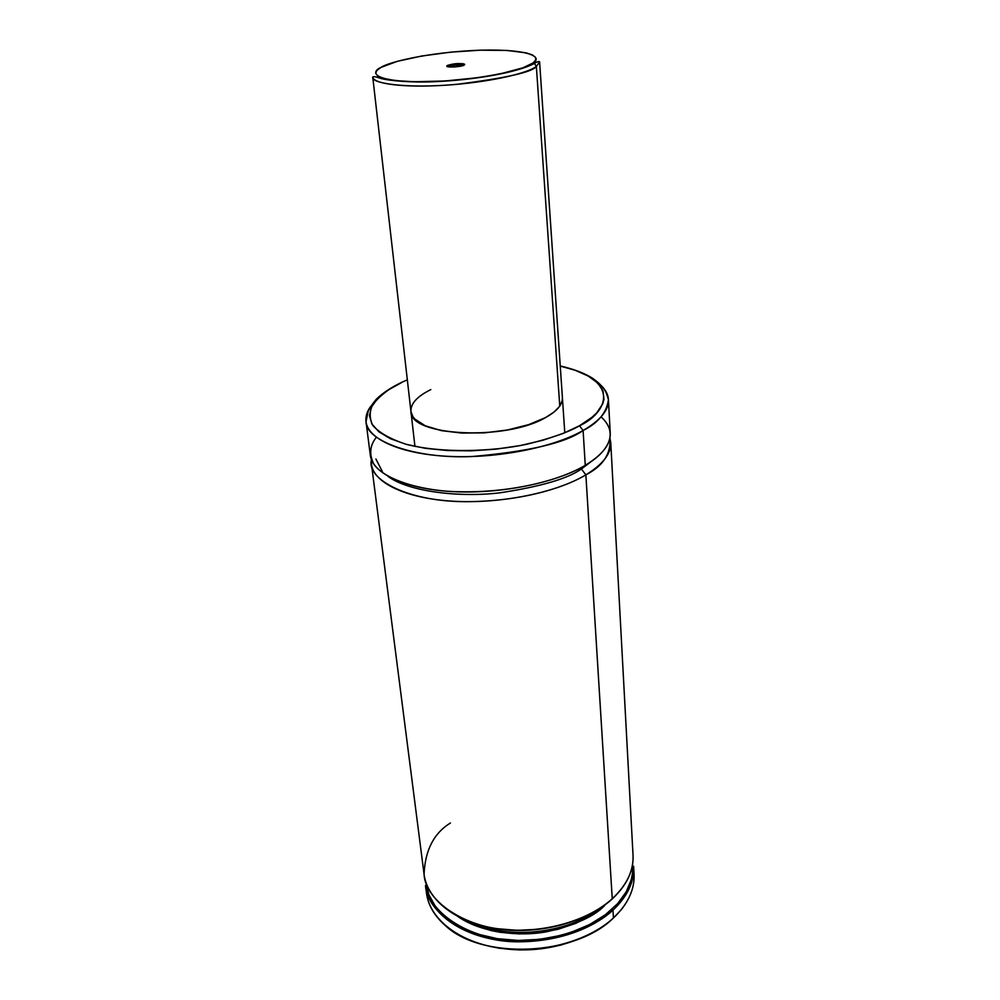 <?xml version="1.0" encoding="UTF-8"?>
<svg xmlns="http://www.w3.org/2000/svg" width="1000" height="1000" viewBox="0 0 1000 1000"><rect width="100%" height="100%" fill="white"/><g stroke="black" fill="none" stroke-linecap="round" stroke-linejoin="round"><path stroke-width="1.5" d="M610.75 442.587L609.925 437.987C611.2 453.625 603.175 465.913 585.862 474.85L581.413 468.988L585.862 474.85C568.663 485.425 527.95 500.812 469.25 501.662C409.212 502.537 366 479.6 371.463 459.7L371.488 464.363C373.625 482.875 406.262 498.612 453.675 501.25C501 503.95 556.275 492.675 585.862 474.85L612.25 898.725C626.812 885.088 633.737 870.625 633.038 855.337L610.75 442.587C611.213 453.587 602.925 464.35 585.862 474.85L612.25 898.725C597.95 911.95 565.875 930.013 517.562 930.263C468.375 930.738 425.25 901.875 424.075 874.35C425.037 850.362 433.825 833.238 450.438 822.987M388.062 476.4C407.987 491.425 458.862 497.825 499.938 492.812C540.675 486.6 567.825 478.663 581.413 468.988C567.825 478.663 540.675 486.6 499.938 492.812C458.862 497.825 407.987 491.425 388.062 476.4M410.938 411.5L412.837 416.562L414.9 419.113L425.312 425.812L441.425 430.65L461.825 433.075L484.65 432.85L507.675 429.938L528.663 424.65L545.638 417.525C505.65 441.225 409.438 436.125 410.938 411.512C410.513 403.675 417.137 396.375 430.825 389.6M595.788 381.25C603.713 386.65 607.925 392.788 608.425 399.663C608.875 410.112 600.425 420.4 583.1 430.5L579.487 425.763L592.163 417.175L596.85 412.725L602.762 403.762L603.987 399.325L602.987 390.788L597.612 382.938L588.212 376.037L575.275 370.312L560.25 366.087C623.513 380.45 606.075 413.775 579.487 425.763L562.788 433.6L542.688 440.325L520.037 445.6L495.85 449.162L471.262 450.838L447.413 450.538L425.375 448.325L406.138 444.3L390.462 438.713L378.938 431.85L371.9 424.012L369.45 415.588L371.525 406.9L377.863 398.3L388.088 390.087L401.7 382.525C389.988 387.825 380.387 395.125 372.925 404.4C369.363 411.012 369.3 418 372.75 425.363C379.05 432.675 390.175 438.988 406.138 444.3C442.188 453.55 492.463 451.637 526.763 444.25C551.05 438.288 568.625 432.125 579.487 425.763L583.1 430.5C598.3 422.875 606.75 412.6 608.425 399.663C608.263 394.812 605.763 390.037 600.925 385.337M376.35 437.287C369.75 445.475 368.963 454.525 374 464.425C383.237 477.375 411.075 488.288 447.3 491.262C514.25 495.2 566.925 477 585.262 465.312L583.1 430.5L585.262 465.312C602.388 454.888 610.712 444.237 610.25 433.35L608.425 399.663C606.737 393.537 605.037 389.762 603.325 388.338C600.4 384.825 600.525 384.05 592.438 378.162C584.425 373.162 573.7 369.087 560.237 365.925M581.562 467.4L581.413 468.988L596.625 457.413M382.337 471.5L375.887 459M633.025 855.037C633.825 870.425 626.912 884.987 612.25 898.725C587 921.812 539.513 934.625 498.162 928.825C456.763 923.088 427.188 900.088 424.075 874.35L371.488 464.363M471.35 922.588C506.6 939.362 563.612 934.163 595.237 911.312C576.75 926.712 518.35 943.587 471.35 922.588M604.362 905.35L604.637 905.525C594.738 916.175 575.625 924.887 547.312 931.637C518.775 937.188 480.15 932.45 457.413 916.188M633.675 870.362C635.525 883.662 631.438 896.712 621.413 909.5L613.45 917.962L612.962 910.163L613.45 917.962C627.9 904.225 634.763 889.625 634.05 874.175L633.638 866.538C634.35 881.912 627.45 896.45 612.962 910.163C587.837 933.363 540.55 946.2 499.363 940.337C458.113 934.525 428.638 911.363 425.5 885.475C426.712 913.162 469.7 942.225 518.675 941.8C566.8 941.587 598.725 923.45 612.962 910.163L612.188 909.1L612.962 910.163C627.537 896.375 634.425 881.737 633.625 866.275M612.188 909.1C597.962 922.4 565.625 940.638 517.225 940.425C467.887 940.375 426.112 910.425 426.1 882.962L428.825 894.675L435.65 906.85L446.337 917.8L460.55 927.05L477.788 934.125L497.312 938.675L518.3 940.438L539.812 939.325L560.862 935.387L570.913 932.4L589.5 924.6L605.425 914.7L617.675 903.587L626.188 891.888L631.25 879.663L632.45 873.5L632.6 864.175M489.65 946.338L499.35 948.238L519.7 949.975L540.55 948.913L560.938 945.075L579.975 938.637M613.45 917.962C575.2 956.175 481.725 960.113 445.288 925.525C433.125 914.75 426.75 902.663 426.163 889.25L426.475 893.075C429.625 919.075 459.05 942.337 500.175 948.188C541.25 954.1 588.4 941.25 613.45 917.962M486.625 945.575C520.2 953.5 552.788 950.537 584.375 936.688M425.5 885.475L426.475 893.075M458.688 917.062L474.325 925.3L491.138 930.575L500.238 932.325L519.288 933.913L538.812 932.9L557.925 929.325L575.75 923.363L591.55 915.3L606.712 903.587M496.262 928.612L517.325 930.35L538.913 929.237L560.037 925.288L570.125 922.312M407.325 379.85L401.425 382.463C390.763 387.638 382.362 393.263 376.225 399.325C367.85 409.613 368.4 411.6 368.025 411.887L366.025 421.712C365.412 416.587 367.013 411.438 370.812 406.275C367.15 411.012 365.55 416.163 366.025 421.712C365.637 440.613 414.05 458.988 471.55 456.562C528.45 451.65 565.625 442.962 583.1 430.5C553.05 447.638 496.95 458.688 449 456.388C400.975 454.137 368.025 439.312 366.025 421.712L370.312 455.188C372.413 473.5 405.125 489.05 452.663 491.613C500.125 494.212 555.575 482.987 585.262 465.312C603.525 454.95 621.55 435.4 601.075 416.838M401.4 382.463L399.575 383.55M415.7 399.988L413.462 402.775M562.4 397.725L562.4 397.738C562.725 404.513 557.137 411.112 545.638 417.525L553.962 412.113L559.538 406.413L562.188 400.688L562.4 397.713M463.4 65.438C458.663 64.55 453.7 64.963 448.537 66.662L447.325 65.5C453.812 63.45 459.575 63.038 464.625 64.225L464.288 65.013L464.725 64.362L462.863 63.663L455.188 63.738L446.912 65.838L448.675 66.862L454.637 66.95L464.288 65.013C461.438 67.062 445.05 67.838 446.912 65.838L448.537 66.662C453.7 64.963 458.663 64.55 463.4 65.438M381.062 67.375C387.55 62.638 426.637 52.213 480.312 50.175C533.138 48.85 542.413 58.087 532.863 63.075L522.812 67.85L499.963 73.925L477.65 77.713L445 80.988L414.237 81.762L395.575 80.625L382.587 78.162L377.587 75.9L375.7 73.275L376.9 70.4L381.062 67.375L397.275 61.337L421.65 56.037L450.625 52.15L480.312 50.175L506.725 50.412L526.15 52.862L532.238 54.85L535.5 57.275L535.737 60.05L532.863 63.075L534.438 63.45L536.362 66.475L559.763 406.1L536.362 66.475C525.875 74.225 485.387 82.713 444.9 85.25C404.363 87.85 373.15 83.987 372.75 77.05C370.15 82.975 404.825 89.038 456.475 84.375C505.525 78.15 532.163 72.188 536.362 66.475L534.438 63.45L532.863 63.075C529.237 67.713 488.35 79.7 429.038 81.713C372.025 82.562 369.975 72.05 381.062 67.375L378.75 68.8M379.038 76.762L379.175 77.962M536.362 66.475L539.6 61.863L536.362 66.475M633.038 855.337C633.663 870.863 626.725 885.4 612.212 898.962M612.013 899.15C586.737 922.2 539.45 934.912 498.25 929.125C457.05 923.35 427.4 900.588 424.075 874.35M463.812 65.263L464.625 64.225M414.938 446.438L372.75 77.05C373.537 76.325 376.05 76.737 380.288 78.275C388.325 80.8 413.025 82.737 433.6 81.725C474 80.113 517.513 72.55 534.4 63.425C537.225 61.688 538.962 61.163 539.6 61.863L564.788 432.8M447.9 66.712L446.912 65.838"/></g></svg>
